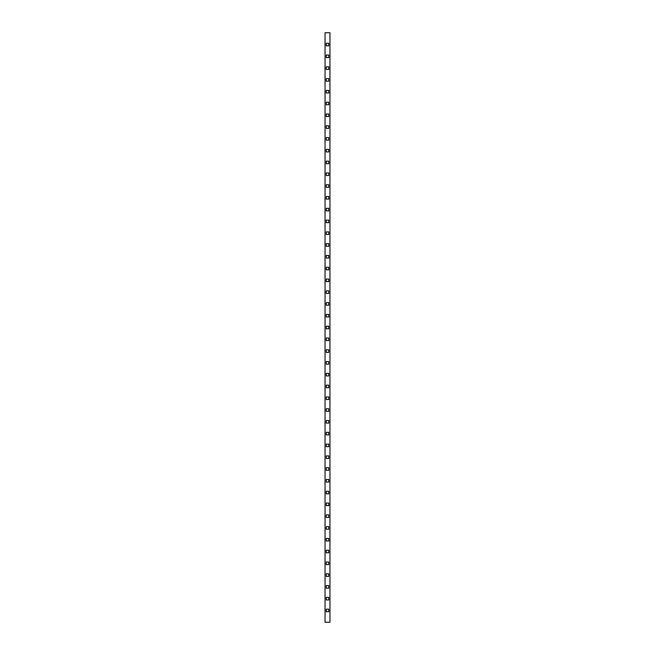 <?xml version="1.0" encoding="UTF-8"?>
<svg xmlns="http://www.w3.org/2000/svg" width="655" height="655" viewBox="0 0 655 655"><rect width="100%" height="100%" fill="white"/><g stroke="black" fill="none" stroke-linecap="round" stroke-linejoin="round"><path stroke-width="0.98" d="M329.956 622.25L329.956 32.75L325.044 32.75L325.044 622.25L329.956 622.25L329.956 32.75L325.044 32.75L325.044 622.25L329.956 622.25M328.777 90.423L328.777 92.977L326.223 92.977L326.223 90.423L328.777 90.423L328.777 92.977L326.223 92.977L328.777 92.977L328.777 90.423L326.223 90.423L328.777 90.423M326.223 43.263L328.777 43.263L328.777 45.817L326.223 45.817L326.223 43.263L328.777 43.263L328.777 45.817L328.777 43.263L326.223 43.263L326.223 45.817L326.223 43.263M328.777 55.053L328.777 57.607L326.223 57.607L326.223 55.053L328.777 55.053L328.777 57.607L326.223 57.607L328.777 57.607L328.777 55.053L326.223 55.053L328.777 55.053M328.777 66.843L328.777 69.397L326.223 69.397L326.223 66.843L328.777 66.843L328.777 69.397L326.223 69.397L328.777 69.397L328.777 66.843L326.223 66.843L328.777 66.843M328.777 78.633L328.777 81.187L326.223 81.187L326.223 78.633L328.777 78.633L328.777 81.187L326.223 81.187L328.777 81.187L328.777 78.633L326.223 78.633L328.777 78.633M328.777 102.213L328.777 104.767L326.223 104.767L326.223 102.213L328.777 102.213L328.777 104.767L326.223 104.767L328.777 104.767L328.777 102.213L326.223 102.213L328.777 102.213M328.777 114.003L328.777 116.557L326.223 116.557L326.223 114.003L328.777 114.003L328.777 116.557L326.223 116.557L328.777 116.557L328.777 114.003L326.223 114.003L328.777 114.003M328.777 125.793L328.777 128.347L326.223 128.347L326.223 125.793L328.777 125.793L328.777 128.347L326.223 128.347L328.777 128.347L328.777 125.793L326.223 125.793L328.777 125.793M328.777 137.583L328.777 140.137L326.223 140.137L326.223 137.583L328.777 137.583L328.777 140.137L326.223 140.137L328.777 140.137L328.777 137.583L326.223 137.583L328.777 137.583M328.777 149.373L328.777 151.927L326.223 151.927L326.223 149.373L328.777 149.373L328.777 151.927L326.223 151.927L328.777 151.927L328.777 149.373L326.223 149.373L328.777 149.373M328.777 161.163L328.777 163.717L326.223 163.717L326.223 161.163L328.777 161.163L328.777 163.717L326.223 163.717L328.777 163.717L328.777 161.163L326.223 161.163L328.777 161.163M328.777 172.953L328.777 175.507L326.223 175.507L326.223 172.953L328.777 172.953L328.777 175.507L326.223 175.507L328.777 175.507L328.777 172.953L326.223 172.953L328.777 172.953M328.777 184.743L328.777 187.297L326.223 187.297L326.223 184.743L328.777 184.743L328.777 187.297L326.223 187.297L328.777 187.297L328.777 184.743L326.223 184.743L328.777 184.743M328.777 196.533L328.777 199.087L326.223 199.087L326.223 196.533L328.777 196.533L328.777 199.087L326.223 199.087L328.777 199.087L328.777 196.533L326.223 196.533L328.777 196.533M328.777 208.323L328.777 210.877L326.223 210.877L326.223 208.323L328.777 208.323L328.777 210.877L326.223 210.877L328.777 210.877L328.777 208.323L326.223 208.323L328.777 208.323M328.777 220.113L328.777 222.667L326.223 222.667L326.223 220.113L328.777 220.113L328.777 222.667L326.223 222.667L328.777 222.667L328.777 220.113L326.223 220.113L328.777 220.113M328.777 231.903L328.777 234.457L326.223 234.457L326.223 231.903L328.777 231.903L328.777 234.457L326.223 234.457L328.777 234.457L328.777 231.903L326.223 231.903L328.777 231.903M328.777 243.693L328.777 246.247L326.223 246.247L326.223 243.693L328.777 243.693L328.777 246.247L326.223 246.247L328.777 246.247L328.777 243.693L326.223 243.693L328.777 243.693M328.777 255.483L328.777 258.037L326.223 258.037L326.223 255.483L328.777 255.483L328.777 258.037L326.223 258.037L328.777 258.037L328.777 255.483L326.223 255.483L328.777 255.483M328.777 267.273L328.777 269.827L326.223 269.827L326.223 267.273L328.777 267.273L328.777 269.827L326.223 269.827L328.777 269.827L328.777 267.273L326.223 267.273L328.777 267.273M328.777 279.063L328.777 281.617L326.223 281.617L326.223 279.063L328.777 279.063L328.777 281.617L326.223 281.617L328.777 281.617L328.777 279.063L326.223 279.063L328.777 279.063M328.777 290.853L328.777 293.407L326.223 293.407L326.223 290.853L328.777 290.853L328.777 293.407L326.223 293.407L328.777 293.407L328.777 290.853L326.223 290.853L328.777 290.853M328.777 302.643L328.777 305.197L326.223 305.197L326.223 302.643L328.777 302.643L328.777 305.197L326.223 305.197L328.777 305.197L328.777 302.643L326.223 302.643L328.777 302.643M328.777 314.433L328.777 316.987L326.223 316.987L326.223 314.433L328.777 314.433L328.777 316.987L326.223 316.987L328.777 316.987L328.777 314.433L326.223 314.433L328.777 314.433M328.777 326.223L328.777 328.777L326.223 328.777L326.223 326.223L328.777 326.223L328.777 328.777L326.223 328.777L328.777 328.777L328.777 326.223L326.223 326.223L328.777 326.223M328.777 338.013L328.777 340.567L326.223 340.567L326.223 338.013L328.777 338.013L328.777 340.567L326.223 340.567L328.777 340.567L328.777 338.013L326.223 338.013L328.777 338.013M328.777 349.803L328.777 352.357L326.223 352.357L326.223 349.803L328.777 349.803L328.777 352.357L326.223 352.357L328.777 352.357L328.777 349.803L326.223 349.803L328.777 349.803M328.777 361.593L328.777 364.147L326.223 364.147L326.223 361.593L328.777 361.593L328.777 364.147L326.223 364.147L328.777 364.147L328.777 361.593L326.223 361.593L328.777 361.593M328.777 373.383L328.777 375.937L326.223 375.937L326.223 373.383L328.777 373.383L328.777 375.937L326.223 375.937L328.777 375.937L328.777 373.383L326.223 373.383L328.777 373.383M328.777 385.173L328.777 387.727L326.223 387.727L326.223 385.173L328.777 385.173L328.777 387.727L326.223 387.727L328.777 387.727L328.777 385.173L326.223 385.173L328.777 385.173M328.777 396.963L328.777 399.517L326.223 399.517L326.223 396.963L328.777 396.963L328.777 399.517L326.223 399.517L328.777 399.517L328.777 396.963L326.223 396.963L328.777 396.963M328.777 408.753L328.777 411.307L326.223 411.307L326.223 408.753L328.777 408.753L328.777 411.307L326.223 411.307L328.777 411.307L328.777 408.753L326.223 408.753L328.777 408.753M328.777 420.543L328.777 423.097L326.223 423.097L326.223 420.543L328.777 420.543L328.777 423.097L326.223 423.097L328.777 423.097L328.777 420.543L326.223 420.543L328.777 420.543M328.777 432.333L328.777 434.887L326.223 434.887L326.223 432.333L328.777 432.333L328.777 434.887L326.223 434.887L328.777 434.887L328.777 432.333L326.223 432.333L328.777 432.333M328.777 444.123L328.777 446.677L326.223 446.677L326.223 444.123L328.777 444.123L328.777 446.677L326.223 446.677L328.777 446.677L328.777 444.123L326.223 444.123L328.777 444.123M328.777 455.913L328.777 458.467L326.223 458.467L326.223 455.913L328.777 455.913L328.777 458.467L326.223 458.467L328.777 458.467L328.777 455.913L326.223 455.913L328.777 455.913M328.777 467.703L328.777 470.257L326.223 470.257L326.223 467.703L328.777 467.703L328.777 470.257L326.223 470.257L328.777 470.257L328.777 467.703L326.223 467.703L328.777 467.703M328.777 479.493L328.777 482.047L326.223 482.047L326.223 479.493L328.777 479.493L328.777 482.047L326.223 482.047L328.777 482.047L328.777 479.493L326.223 479.493L328.777 479.493M328.777 491.283L328.777 493.837L326.223 493.837L326.223 491.283L328.777 491.283L328.777 493.837L326.223 493.837L328.777 493.837L328.777 491.283L326.223 491.283L328.777 491.283M328.777 503.073L328.777 505.627L326.223 505.627L326.223 503.073L328.777 503.073L328.777 505.627L326.223 505.627L328.777 505.627L328.777 503.073L326.223 503.073L328.777 503.073M328.777 514.863L328.777 517.417L326.223 517.417L326.223 514.863L328.777 514.863L328.777 517.417L326.223 517.417L328.777 517.417L328.777 514.863L326.223 514.863L328.777 514.863M328.777 526.653L328.777 529.207L326.223 529.207L326.223 526.653L328.777 526.653L328.777 529.207L326.223 529.207L328.777 529.207L328.777 526.653L326.223 526.653L328.777 526.653M328.777 538.443L328.777 540.997L326.223 540.997L326.223 538.443L328.777 538.443L328.777 540.997L326.223 540.997L328.777 540.997L328.777 538.443L326.223 538.443L328.777 538.443M328.777 550.233L328.777 552.787L326.223 552.787L326.223 550.233L328.777 550.233L328.777 552.787L326.223 552.787L328.777 552.787L328.777 550.233L326.223 550.233L328.777 550.233M328.777 562.023L328.777 564.577L326.223 564.577L326.223 562.023L328.777 562.023L328.777 564.577L326.223 564.577L328.777 564.577L328.777 562.023L326.223 562.023L328.777 562.023M328.777 573.813L328.777 576.367L326.223 576.367L326.223 573.813L328.777 573.813L328.777 576.367L326.223 576.367L328.777 576.367L328.777 573.813L326.223 573.813L328.777 573.813M328.777 585.603L328.777 588.157L326.223 588.157L326.223 585.603L328.777 585.603L328.777 588.157L326.223 588.157L328.777 588.157L328.777 585.603L326.223 585.603L328.777 585.603M328.777 597.393L328.777 599.947L326.223 599.947L326.223 597.393L328.777 597.393L328.777 599.947L326.223 599.947L328.777 599.947L328.777 597.393L326.223 597.393L328.777 597.393M328.777 609.183L328.777 611.737L326.223 611.737L326.223 609.183L328.777 609.183L328.777 611.737L326.223 611.737L328.777 611.737L328.777 609.183L326.223 609.183L328.777 609.183M326.223 92.977L326.223 90.423L326.223 92.977M328.777 45.817L326.223 45.817L328.777 45.817M326.223 57.607L326.223 55.053L326.223 57.607M326.223 69.397L326.223 66.843L326.223 69.397M326.223 81.187L326.223 78.633L326.223 81.187M326.223 104.767L326.223 102.213L326.223 104.767M326.223 116.557L326.223 114.003L326.223 116.557M326.223 128.347L326.223 125.793L326.223 128.347M326.223 140.137L326.223 137.583L326.223 140.137M326.223 151.927L326.223 149.373L326.223 151.927M326.223 163.717L326.223 161.163L326.223 163.717M326.223 175.507L326.223 172.953L326.223 175.507M326.223 187.297L326.223 184.743L326.223 187.297M326.223 199.087L326.223 196.533L326.223 199.087M326.223 210.877L326.223 208.323L326.223 210.877M326.223 222.667L326.223 220.113L326.223 222.667M326.223 234.457L326.223 231.903L326.223 234.457M326.223 246.247L326.223 243.693L326.223 246.247M326.223 258.037L326.223 255.483L326.223 258.037M326.223 269.827L326.223 267.273L326.223 269.827M326.223 281.617L326.223 279.063L326.223 281.617M326.223 293.407L326.223 290.853L326.223 293.407M326.223 305.197L326.223 302.643L326.223 305.197M326.223 316.987L326.223 314.433L326.223 316.987M326.223 328.777L326.223 326.223L326.223 328.777M326.223 340.567L326.223 338.013L326.223 340.567M326.223 352.357L326.223 349.803L326.223 352.357M326.223 364.147L326.223 361.593L326.223 364.147M326.223 375.937L326.223 373.383L326.223 375.937M326.223 387.727L326.223 385.173L326.223 387.727M326.223 399.517L326.223 396.963L326.223 399.517M326.223 411.307L326.223 408.753L326.223 411.307M326.223 423.097L326.223 420.543L326.223 423.097M326.223 434.887L326.223 432.333L326.223 434.887M326.223 446.677L326.223 444.123L326.223 446.677M326.223 458.467L326.223 455.913L326.223 458.467M326.223 470.257L326.223 467.703L326.223 470.257M326.223 482.047L326.223 479.493L326.223 482.047M326.223 493.837L326.223 491.283L326.223 493.837M326.223 505.627L326.223 503.073L326.223 505.627M326.223 517.417L326.223 514.863L326.223 517.417M326.223 529.207L326.223 526.653L326.223 529.207M326.223 540.997L326.223 538.443L326.223 540.997M326.223 552.787L326.223 550.233L326.223 552.787M326.223 564.577L326.223 562.023L326.223 564.577M326.223 576.367L326.223 573.813L326.223 576.367M326.223 588.157L326.223 585.603L326.223 588.157M326.223 599.947L326.223 597.393L326.223 599.947M326.223 611.737L326.223 609.183L326.223 611.737"/></g></svg>
